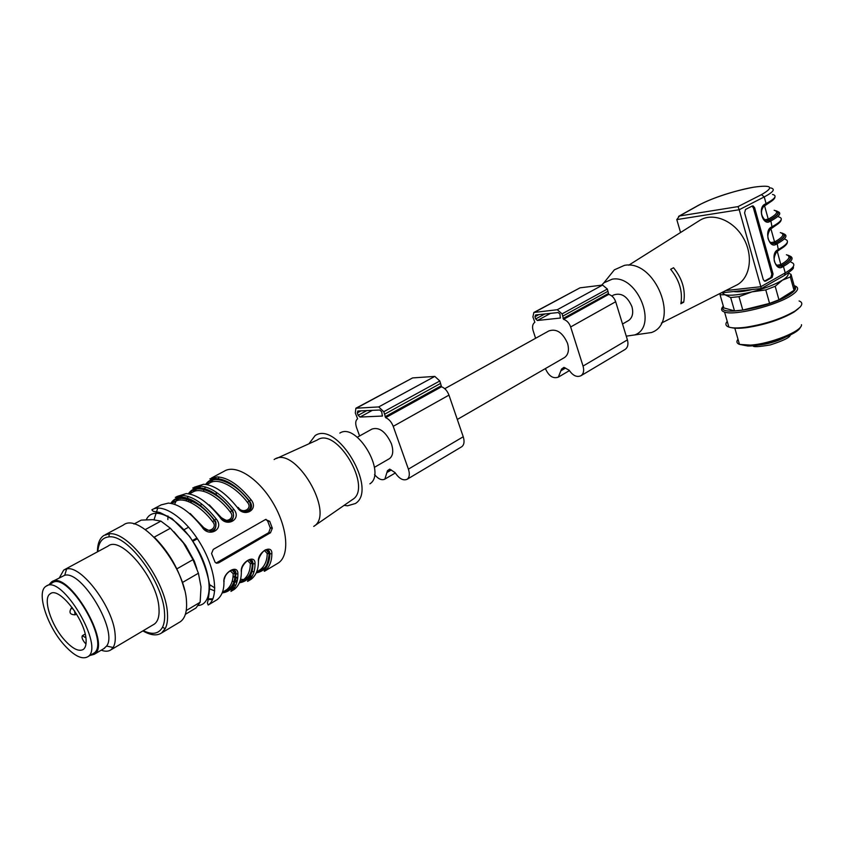 <?xml version="1.0" encoding="UTF-8"?>
<svg xmlns="http://www.w3.org/2000/svg" width="844" height="844" viewBox="0 0 844 844"><rect width="100%" height="100%" fill="white"/><g stroke="black" fill="none" stroke-linecap="round" stroke-linejoin="round"><path stroke-width="1.27" d="M444.746 388.704L548.864 330.922C556.491 328.379 562.716 332.525 567.537 343.35C569.352 349.933 568.36 354.638 564.583 357.497L564.035 357.803M611.826 295.98L613.567 295.02C621.258 292.372 627.387 296.255 631.934 306.667C633.591 313.018 632.494 317.629 628.643 320.488L628.094 320.804M535.666 318.958L534.959 316.743L535.645 314.949L558.169 312.544L559.973 314.095L560.321 318.04L537.428 320.488L535.666 318.958L544.855 313.968M545.403 368.564L545.435 368.649C548.79 376.118 553.084 378.945 558.327 377.141L561.576 369.028L563.992 367.372L569.183 370.252C572.949 375.749 576.906 377.553 581.041 375.685C583.605 373.713 584.28 370.505 583.046 366.064L570.66 326.955C569.215 322.978 566.851 320.435 563.57 319.338L562.104 313.873L557.272 309.727L533.862 312.48L532.912 316.964L534.853 322.281C532.596 323.927 532.005 326.691 533.102 330.574L535.602 338.286M624.866 349.585L625.235 349.363C627.831 347.38 628.558 344.225 627.409 339.879L615.677 301.741C614.295 297.858 611.974 295.411 608.714 294.377L607.342 289.049L602.584 285.061L580.028 287.825L534.03 312.385M358.162 415.29L357.297 412.874L357.835 411.007L379.811 410.005L381.71 411.798L382.353 416.05L360.019 417.052L358.162 415.29L366.813 410.595M374.546 474.56C378.344 479.107 381.783 480.626 384.875 479.118L387.459 470.709L389.717 469.116L395.034 472.577C399.17 478.727 403.2 480.964 407.146 479.276C409.519 477.356 409.941 473.98 408.401 469.137L393.22 426.347C391.5 421.979 388.968 419.088 385.655 417.674L383.788 411.703L378.713 406.924L355.894 408.232L355.303 412.959L357.613 418.782C355.535 420.386 355.166 423.308 356.537 427.528L359.586 435.958M461.362 446.972L461.721 446.761C464.179 444.82 464.675 441.496 463.24 436.77L448.966 395.119C447.331 390.867 444.851 388.092 441.539 386.784L439.808 380.971L434.808 376.392L412.6 377.922L356.052 408.148M357.297 437.234L372.046 429.037C379.367 426.864 385.813 431.748 391.384 443.691C393.673 450.865 393.051 455.834 389.538 458.598L389.031 458.893M216.075 563.053L268.698 532.669L270.344 528.101L267.706 521.181L265.987 519.313M265.406 519.566L213.279 549.381L211.559 553.548L215.083 562.252L216.539 563.222L218.628 562.874L270.481 532.764L272.327 528.207L269.7 521.265L265.406 519.566M256.534 572.2C264.889 570.238 269.141 564.056 269.299 553.664L267.221 553.548C267.115 560.669 264.837 566.007 260.395 569.563L259.15 570.301M264.52 550.594L267.221 553.548M256.249 572.897C265.206 571.114 269.711 564.71 269.785 553.706L266.482 549.845M258.718 559.414C259.91 554.445 267.632 543.663 269.858 553.748L269.785 553.706C269.774 550.9 268.455 549.666 265.807 550.014M258.58 560.332L258.422 561.777C258.412 569.542 256.017 575.355 251.248 579.216L247.893 581.231C252.651 577.37 255.025 571.557 255.025 563.781C255.489 553.326 239.886 562.463 241.331 571.894C241.395 579.691 239.074 585.504 234.368 589.334L233.071 590.114M271.863 553.812C271.8 561.555 269.352 567.368 264.531 571.251C262.568 571.451 269.858 565.659 269.858 553.748L271.863 553.812C272.401 543.399 257.082 552.377 258.422 561.777M239.633 582.16C248.104 580.387 252.377 574.215 252.44 563.634L250.341 563.518C250.299 570.66 248.094 575.998 243.705 579.533L242.471 580.261M247.556 560.574L250.341 563.518M239.369 582.835C248.431 581.252 252.947 574.869 252.926 563.676L249.581 559.825M241.711 569.204C242.101 564.53 252.061 553.675 253.021 563.75L252.926 563.676C252.883 560.87 251.523 559.646 248.843 560.005M241.521 570.428L241.331 571.894M247.893 581.231C245.826 582.381 252.356 577.475 253.021 563.75L255.025 563.781M222.415 592.277C231.024 590.726 235.307 584.565 235.276 573.793L233.155 573.677L230.169 570.808M224.377 579.184C225.749 570.934 236.584 566.398 235.887 573.92C234.505 589.07 231.288 588.964 231.446 590.083L230.961 591.38C235.645 587.561 237.955 581.748 237.881 573.941L235.276 573.793L232.364 569.995M222.172 592.942C231.351 591.591 235.887 585.219 235.761 573.836C235.687 571.029 234.284 569.816 231.551 570.185M224.135 580.714L223.934 582.202C224.071 590.03 221.824 595.843 217.193 599.641L215.895 600.411M237.881 573.941C238.272 563.433 222.383 572.738 223.934 582.202M197.39 538.746L192.833 541.31M196.905 538.018L192.337 540.582M183.95 529.779L188.655 527.173M200.545 505.735L201.494 503.815M245.646 511.633C250.394 509.998 251.681 506.759 249.539 501.916L248.991 501.062L247.461 502.412C252.968 508.594 242.576 514.45 238.314 507.508L238.166 507.582M205.609 484.393C208.373 480.626 212.076 478.77 216.729 478.822C227.036 479.434 237.955 486.851 249.486 501.072L250.14 501.937L248.98 501.083C236.573 483.739 213.891 472.556 206.347 484.498M194.131 487.273L203.615 484.245C214.165 484.931 225.39 492.643 237.28 507.381L238.04 507.444C244.211 515.557 255.352 510.441 250.193 502.022M249.497 501.041L251.016 499.732C239.168 485.121 227.954 477.514 217.351 476.902L209.871 478.875L216.665 478.643C227.015 479.318 237.955 486.777 249.497 501.041M237.28 507.381C243.895 518.374 259.393 509.607 251.016 499.732M220.136 517.129C224.441 525.253 237.238 520.062 232.522 511.875L231.783 510.641L230.243 512.002C235.792 518.258 225.2 524.219 220.928 517.193L220.738 517.288M233.155 511.907L231.762 510.683C219.208 492.105 197.918 485.912 195.038 490.142L192.369 492.305M176.681 496.588L186.176 493.582C196.652 494.362 207.877 502.201 219.83 517.098L220.622 517.15C230.148 523.639 234.347 521.93 233.218 512.023M232.29 510.62L233.82 509.301C221.909 494.542 210.694 486.809 200.155 486.102L192.738 488.011L199.437 487.79C209.734 488.592 220.685 496.198 232.29 510.62M219.83 517.098C226.466 528.207 242.26 519.271 233.82 509.301M180.31 538.862L185.638 545.372L194.363 561.207L196.81 568.592M210.525 531.287C215.241 529.884 216.792 526.793 215.157 522.014L214.249 520.4L212.699 521.782C218.29 528.091 207.497 534.168 203.214 527.067L202.982 527.183M215.842 522.046L214.228 520.463C198.625 497.643 175.647 496.441 177.62 499.627L174.708 501.79C183.644 495.344 202.011 507.149 212.699 521.782M153.218 509.122L161.13 504.891L168.41 503.087C178.822 503.963 190.027 511.928 202.043 526.994L202.866 527.036C212.213 533.556 216.549 531.942 215.895 522.193M215.821 522.056L214.735 520.421C203.098 505.894 192.179 498.224 181.998 497.432C177.208 497.295 173.484 499.268 170.826 503.33M202.043 526.994C208.721 538.229 224.81 529.135 216.296 519.06L214.249 520.4C201.452 502.359 178.39 490.86 171.532 503.457M216.317 494.806L216.159 492.147M218.111 478.896L218.976 476.987M211.274 478.126L224.188 471.226C235.645 463.778 258.517 478.231 273.034 502.94C287.698 527.542 289.893 555.457 278.436 562.916L277.096 563.729M274.142 459.537C294.693 444.355 335.88 513.964 313.715 526.413M276.537 458.461L317.207 440.051C336.45 426.009 373.122 487.98 352.433 499.595L313.862 526.308M308.925 443.807L315.16 435.546C337.146 420.481 378.165 489.815 355.387 503.52L347.485 505.809L344.099 505.366M339.847 433.077C356.674 421.873 387.069 473.231 369.883 483.844M85.972 644.046L84.484 642.358C82.227 639.351 81.53 637.125 82.395 635.669L85.856 637.853M64.566 640.037C50.883 624.95 42.422 598.048 50.26 593.775C59.154 585.894 86.51 621.701 86.12 640.997C86.204 645.217 85.233 648.044 83.229 649.49C78.703 651.895 72.478 648.751 64.566 640.037M64.06 644.784C46.8 625.71 36.07 591.718 46.019 586.295C61.58 573.308 105.373 647.327 87.734 656.79C81.974 659.85 74.082 655.851 64.06 644.784M46.863 585.831L52.022 583.025C67.699 569.995 111.366 643.793 93.621 653.319L92.798 653.805M89.928 655.493L94.233 654.311C112.484 644.51 67.573 568.603 51.452 582.012L49.1 584.618M103.759 648.688L106.608 646.05C118.318 631.544 82.037 570.227 64.714 575.26L52.328 581.537M101.227 650.186C105.194 651.652 108.422 651.536 110.933 649.838L113.117 647.506C115.027 644.447 115.681 639.921 115.079 633.928C113.233 607.448 81.182 564.741 66.644 568.961L63.722 570.059L59.47 577.655M153.292 624.729L154.283 624.138C157.976 621.458 159.537 616.141 158.978 608.207C157.775 579.374 121.114 535.075 108.095 546.089L64.714 569.531M143.269 630.668C152.321 635.068 158.725 633.939 162.481 627.292C164.295 623.684 164.981 618.8 164.517 612.66C163.272 582.434 127.539 534.03 108.981 536.889C102.251 537.48 98.537 542.397 97.841 551.628M142.889 630.89C150.622 635.363 156.847 636.059 161.563 632.979L165.255 628.601C167.175 624.813 167.903 619.707 167.439 613.271C166.173 581.569 128.636 530.76 109.192 533.841L103.865 535.465C99.613 538.303 97.482 543.768 97.44 551.849M179.118 622.461L180.363 621.711C185.005 618.336 187.062 611.763 186.513 601.983C185.596 566.113 139.809 511.242 123.213 525.137L105.162 534.769M184.498 589.861C179.139 569.647 169.074 552.092 154.273 537.185M186.25 610.529L200.144 602.257L195.977 607.996L185.374 614.326M200.144 602.257L201.009 586.833L198.414 573.234L182.42 582.508M198.414 573.234L192.981 559.656L183.412 542.945L170.382 528.27L154.23 537.132M176.85 568.867L192.981 559.656M170.382 528.27L160.909 521.107L152.732 519.661L141.233 520.115L133.943 524.029M145.273 529.578L160.909 521.107M183.412 542.945L173.969 531.783M773.062 273.973L771.827 274.089L753.397 207.909L754.631 207.73L773.062 273.973L772.144 277.412L765.603 281.105L764.537 281.179L763.25 279.501L744.587 212.91L745.537 209.449L752.247 206.01L753.122 205.915L754.631 207.73M752.015 206.126L753.397 207.909M771.827 274.089L770.899 277.518L764.474 281.147M601.635 285.177L603.893 282.814L612.195 279.185C637.505 274.374 658.436 326.712 634.73 334.931L626.259 336.155M641.102 334.024L651.473 332.536C680.454 322.64 655.282 259.235 624.454 265.354L614.369 269.827L609.716 275.598M681.108 302.437L683.724 302.163L680.865 303.756C682.859 291.707 679.462 280.219 670.653 269.289L673.554 267.748C682.311 278.668 685.697 290.136 683.724 302.163M628.727 265.206L699.549 220.527C712.252 212.182 732.824 219.894 743.047 237.386C753.46 254.761 750.611 276.99 737.487 284.65L734.565 286.127M725.787 290.558L760.845 286.717L761.183 288.627L784.414 275.429M680.559 232.501L676.793 219.598L679.504 215.98L738.004 206.611L739.207 209.734L676.793 219.598M787.051 254.972C793.254 256.46 791.683 259.963 782.335 265.47L783.432 266.398L785.226 272.897L760.845 286.717L739.207 209.734L764.242 196.916L766.088 203.583C775.277 198.656 777.419 195.608 772.492 194.447M738.711 341.714L737.941 339.014M800.344 327.229C798.529 334.235 764.548 346.378 747.773 345.998L739.555 344.405M739.471 344.352L738.69 341.63M737.804 339.499C736.221 341.725 736.78 343.36 739.481 344.384L750.4 345.112C770.245 343.993 802.57 331.006 801.515 324.676M798.329 308.714L794.109 311.985C781.46 319.359 765.846 324.55 747.267 327.546C740.367 328.464 735.177 328.516 731.685 327.704M728.657 326.29L728.003 324.012M799.11 300.96C802.327 302.184 802.644 304.23 800.07 307.1L795.322 310.866C782.061 318.599 765.666 324.043 746.159 327.198C738.205 328.242 732.444 328.211 728.889 327.092C725.597 325.942 725.038 324.012 727.222 321.321M794.162 285.726L794.985 285.968C799.49 287.709 798.202 290.916 791.102 295.569C775.763 305.76 734.312 315.941 724.553 312.069C721.451 311.067 720.808 309.358 722.612 306.942L723.329 306.108M794.278 286.127C797.031 287.952 795.386 290.821 789.34 294.735C769.644 307.849 715.923 317.133 723.445 306.499M791.123 274.648L794.7 287.677L794.025 290.325L790.343 276.98L782.42 280.176L775.193 286.295L778.949 299.778L794.025 290.325M778.949 299.778L769.57 303.397L765.782 289.914L751.941 291.866L738.985 296.677L742.804 310.064L769.57 303.397M742.804 310.064L734.491 310.866L730.672 297.542L724.912 294.756L720.069 294.809L723.846 307.923L734.491 310.866M738.985 296.677L730.672 297.542M720.069 294.809L720.428 293.269M788.328 272.981L791.05 274.406L790.343 276.98M775.193 286.295L765.782 289.914M787.874 273.298C788.94 274.944 787.125 277.233 782.42 280.176C774.845 284.639 764.696 288.532 751.941 291.866C739.323 294.936 730.313 295.896 724.912 294.756L722.19 292.762M733.679 291.518C737.55 292.235 743.786 291.56 752.394 289.481M772.397 282.255L774.697 280.957M534.959 316.743L538.905 314.601M559.952 318.167L560.553 317.84M537.428 320.488L550.52 313.367M560.859 370.801L565.564 368.058M583.046 366.064L627.409 339.879M570.66 326.955L615.677 301.741M563.57 319.338L608.714 294.377M563.064 318.526L608.229 293.596M562.821 316.12L608.018 291.243M562.104 313.873L607.342 289.049M557.272 309.727L602.584 285.061M534.758 312.185L580.028 287.825M357.297 412.874L361.01 410.859M382.005 416.155L382.564 415.849M360.019 417.052L372.341 410.342M386.89 472.545L391.31 469.96M408.401 469.137L463.24 436.77M393.22 426.347L448.966 395.119M385.655 417.674L441.539 386.784M385.096 416.767L441.001 385.908M384.664 414.172L440.631 383.376M383.788 411.703L439.808 380.971M378.713 406.924L434.808 376.392M356.748 407.979L412.6 377.922M267.706 521.181L269.7 521.265M270.228 527.764L272.232 527.859M268.698 532.669L270.481 532.764M216.866 562.726L218.628 562.874M254.002 571.662L251.86 571.641M252.525 575.671L248.822 577.992M237.649 577.855L235.592 577.117M235.096 576.906L233.049 575.967M251.596 577.328L247.925 579.037M246.575 579.332L243.716 579.522L247.798 577.317C250.647 574.247 252.166 569.658 252.345 563.57L249.265 559.889M237.586 578.393L235.539 577.644M235.033 577.423L233.007 576.473M241.795 581.379L240.814 581.252M237.259 580.419L235.413 579.786M236.995 581.59L235.075 581.527M232.174 581.178L234.199 581.727M234.769 581.854L236.858 582.149M233.83 585.451L234.685 584.924L233.756 585.63M230.612 588.5L227.711 588.901M234.579 587.529L232.174 588.753M229.705 589.397L226.899 589.545M231.942 590.631L231.098 590.916M225 591.412L224.029 591.275M214.809 587.941L209.333 584.449M233.155 573.677C233.176 580.841 231.034 586.179 226.709 589.682L225.496 590.399M214.692 590.905L209.417 588.785M212.91 598.871L207.265 598.85M212.572 599.63L206.98 599.398M203.436 491.261L204.195 489.33M204.448 488.792L205.525 486.946M206.822 484.572L209.312 483.243C218.512 476.691 236.911 488.085 247.461 502.412M191.092 502.697L191.324 500.471M194.458 491.335L196.378 489.024M197.39 488.148L201.305 486.155M190.628 502.475L190.839 500.249M193.455 491.736L193.867 491.05M188.645 501.621L188.887 499.458M190.48 493.339L191.366 491.44M186.281 500.819L186.988 498.846M187.22 498.319L188.233 496.441M189.362 493.94L192.168 492.432C201.241 485.933 219.619 497.527 230.243 512.002M188.37 493.772C191.082 489.858 194.795 487.948 199.522 488.043C209.766 488.739 220.685 496.283 232.269 510.662L231.783 510.641C219.176 492.97 196.304 481.629 189.098 493.888M209.291 504.902L220.928 517.193M177.145 500.65L178.991 498.371M179.951 497.506L182.009 496.209M176.174 501.019L176.523 500.429M173.21 502.591L174.117 500.629M146.286 519.714C153.123 504.628 178.474 517.203 195.407 545.34C212.593 573.298 213.627 604.146 198.414 605.496M208.183 605.032L207.339 602.764C208.004 601.941 208.827 596.381 209.797 586.095C206.896 568.814 200.144 552.219 189.531 536.309L172.113 518.627L159.959 512.551L153.218 511.306L151.857 509.839C162.692 502.676 185.511 518.195 200.598 543.874C215.842 569.457 219.039 597.911 208.183 605.032L217.098 599.694M203.214 527.067L190.185 513.5M158.081 513.078L158.45 512.181M167.956 515.937L167.861 519.598M157.469 513.036L157.839 512.065M154.041 519.746L157.744 508.067M216.296 519.06C204.332 504.132 193.118 496.261 182.652 495.47L175.309 497.327L181.903 497.095C192.137 498.034 203.098 505.788 214.766 520.368L215.853 522.035M74.578 610.856L75.063 614.854M76.572 614.01L75.169 614.801C70.02 614.738 68.723 612.544 71.276 608.197L73.47 609.284M85.677 636.735L85.138 637.051M770.899 277.518L772.144 277.412M764.58 281.189L765.603 281.105M775.689 252.409L784.266 246.532M777.187 250.995L780.816 264.594L776.607 265.29M786.408 254.751C791.134 256.376 789.277 259.657 780.816 264.594L781.924 265.512C790.258 260.659 792.337 257.346 788.159 255.563M779.634 265.259L780.732 266.176L781.924 265.512M776.976 251.058L777.24 250.974C772.851 257.525 773.157 262.674 778.168 266.398L780.732 266.176M782.335 265.47L781.143 266.145L782.251 267.063C775.33 271.452 770.319 253.453 777.524 249.961L778.717 249.307C787.758 244.138 789.773 240.751 784.772 239.158M789.921 256.059C794.225 257.905 792.062 261.355 783.432 266.398L782.251 267.063M778.168 250.404L777.24 250.974L777.524 249.961M787.336 242.281C787.283 244.317 784.319 246.997 778.432 250.32L777.187 243.758L775.984 244.412C769.021 248.727 763.968 230.57 771.226 227.173L772.429 226.54C781.544 221.487 783.622 218.269 778.653 216.897M793.56 266.05C792.21 268.107 797.169 266.778 784.561 275.355L785.226 272.897C794.193 267.601 796.156 264.045 791.102 262.231M777.968 211.644C781.829 213.152 779.466 216.243 770.878 220.938L772.133 227.563C778.136 224.293 781.143 221.687 781.164 219.756M775.446 210.673C780.858 211.855 778.97 214.977 769.781 220.031L770.878 220.938L769.675 221.582C762.649 225.812 757.564 207.508 764.875 204.206L766.088 203.583L765.782 204.638C771.922 201.389 774.971 198.867 774.929 197.063M783.981 233.946C788.053 235.624 785.785 238.894 777.187 243.758L776.079 242.84L774.465 243.536L775.668 242.893C783.981 238.198 786.165 235.054 782.209 233.45M769.295 229.737L770.931 228.819L774.57 241.975L770.393 242.65M770.678 228.291L770.931 228.819L778.379 223.607M780.31 232.606C785.004 234.031 783.084 237.153 774.57 241.975L775.668 242.893M773.368 242.629L774.465 243.536M781.291 232.923C787.083 234.252 785.353 237.565 776.079 242.84M771.226 227.173L770.92 228.207C766.468 234.864 766.848 240.055 772.049 243.768L774.876 243.494L775.984 244.412M771.88 227.658L770.92 228.207M774.17 210.272C778.822 211.506 776.86 214.471 768.262 219.176L764.59 205.915L772.418 200.545M762.849 206.885L764.601 205.25M769.781 220.031L768.156 220.717L769.369 220.084L768.262 219.176L764.136 219.83M768.156 220.717L767.048 219.809M769.369 220.084C777.662 215.558 779.94 212.572 776.185 211.137M764.337 205.345L764.558 205.271C760.075 210.515 760.518 215.737 765.877 220.949L768.567 220.664L769.675 221.582M765.55 204.723L764.558 205.271L764.875 204.206M770.699 187.938C775.615 189.035 773.463 192.031 764.242 196.916L761.478 194.647C774.539 187.125 771.901 184.636 753.586 187.21C736.358 190.122 710.817 198.456 699.328 204.913L679.504 215.98M753.903 187.157C732.476 191.303 714.098 197.296 698.758 205.124L699.328 204.913M738.004 206.611L761.478 194.647M785.142 337.368C776.427 341.693 767.249 344.278 757.617 345.133M564.583 357.497L457.311 419.457M628.643 320.488L622.524 324.022M558.327 377.141L569.405 370.621M562.653 368.417L564.246 367.488M581.041 375.685L625.235 349.363M384.875 479.118L395.287 472.999M388.462 470.129L389.96 469.264M407.146 479.276L461.721 446.761M389.538 458.598L374.419 467.333M270.344 528.101L272.327 528.196M256.713 571.768L263.708 568.181C266.345 567.189 268.181 562.326 269.225 553.611L266.176 549.908M237.66 577.75L235.75 577.074M250.32 579.047L247.419 579.533M246.142 579.68L240.498 579.3M237.565 578.499L235.529 577.729M235.022 577.518L232.997 576.558M239.728 581.906L243.705 579.533M230.961 591.38L234.337 589.355M233.229 589.344L226.54 589.777M222.436 592.235L230.834 587.255C233.588 584.217 235.022 579.701 235.149 573.698L232.205 570.09M249.529 501.916L248.98 501.083C236.067 482.43 214.977 476.596 212.034 480.858L209.312 483.243M191.409 500.513L191.177 502.739M250.14 501.937L249.539 501.916M196.241 486.534L195.544 487.969M194.405 489.636L193.097 491.915M190.755 500.207L190.554 502.444M182.895 497.401L179.899 498.709M178.696 495.882L178.052 497.19M177.535 498.002L174.571 504.29M171.575 503.467L174.708 501.79M264.531 571.251L278.436 562.916M71.36 608.155L72.299 607.627M85.138 634.087L82.49 635.616M50.26 593.775L50.925 593.406M87.734 656.79L93.621 653.319M104.614 648.181L94.233 654.311M106.608 646.05L113.117 647.506M64.714 575.26L66.644 568.961M154.283 624.138L110.933 649.838M162.481 627.292L165.255 628.601M108.981 536.889L109.192 533.841M180.363 621.711L161.563 632.979M753.122 205.915L752.173 206.052M634.73 334.931L651.473 332.536M603.893 282.814L614.369 269.827M661.379 323.094L737.487 284.65M761.214 288.532L721.23 292.868M678.544 216.402L698.758 205.124M790.3 335.005C790.163 337.336 783.517 340.638 770.382 344.901C758.724 346.916 752.932 347.19 752.985 345.713M747.773 345.998L746.539 345.27M734.755 327.947L739.481 344.384M747.267 327.546L746.159 327.198M724.553 312.069L728.889 327.092M723.361 306.224L722.612 306.942"/></g></svg>
